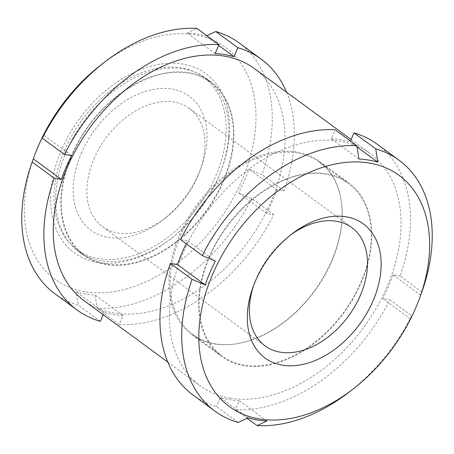 <?xml version="1.0" encoding="UTF-8"?>
<svg xmlns="http://www.w3.org/2000/svg" width="454" height="454" viewBox="0 0 454 454"><rect width="100%" height="100%" fill="white"/><g stroke="black" fill="none" stroke-linecap="round" stroke-linejoin="round"><path stroke-width="0.34" stroke-dasharray="2.27 1.7" d="M206.882 35.724L206.002 36.138A145.598 98.575 126.3 0 0 187.752 33.04A145.598 98.575 126.3 0 0 187.116 33.006L196.894 28.398M218.641 45.411L206.002 36.138M244.065 365.674A107.536 72.805 -53.7 0 1 221.603 356.401A107.536 72.805 -53.7 0 1 226.501 226.631A107.536 72.805 -53.7 0 1 348.803 182.985A107.536 72.805 -53.7 0 1 353.558 297.92A107.536 72.805 -53.7 0 1 244.065 365.674M230.138 398.164A143.929 97.445 -53.7 0 1 200.078 385.747A143.929 97.445 -53.7 0 1 206.627 212.058A143.929 97.445 -53.7 0 1 370.328 153.634A143.929 97.445 -53.7 0 1 376.695 307.477A143.929 97.445 -53.7 0 1 230.138 398.164M254.251 68.492A143.929 97.445 -53.7 0 1 260.619 222.329A143.929 97.445 -53.7 0 1 114.062 313.022A143.929 97.445 -53.7 0 1 83.996 300.605M286.525 92.168A155.597 105.345 -53.7 0 1 284.011 190.856L276.895 189.676L248.866 169.115L261.913 174.648A155.597 105.345 -53.7 0 0 239.059 42.875M276.895 189.676A145.598 98.575 126.3 0 1 266.691 213.482L273.802 214.663A155.597 105.345 -53.7 0 1 119.26 324.491L123.102 315.53A145.598 98.575 126.3 0 1 104.21 312.397L103.223 314.707M100.368 321.358L78.275 305.15A155.597 105.345 -53.7 0 1 55.002 293.812M101.185 64.746A143.929 97.445 -53.7 0 1 186.225 33.812A143.929 97.445 -53.7 0 1 244.297 174.642A143.929 97.445 -53.7 0 1 85.04 291.735A143.929 97.445 -53.7 0 1 34.447 155.739M273.802 214.663L251.709 198.455L238.662 192.922A145.598 98.575 126.3 0 0 248.866 169.115M251.709 198.455A155.597 105.345 -53.7 0 1 97.162 308.289L95.068 294.969A145.598 98.575 126.3 0 1 76.181 291.837L78.275 305.15M284.011 190.856L261.913 174.648M421.857 291.962L400.093 276.004A155.597 105.345 -53.7 0 0 377.24 144.23M419.791 297.625A145.598 98.575 -53.7 0 1 410.478 318.946L411.653 315.774L389.89 299.81A155.597 105.345 -53.7 0 1 235.348 409.639L247.118 418.276M411.653 315.774A155.597 105.345 -53.7 0 1 349.041 392.165M238.219 422.47L216.456 406.506A155.597 105.345 -53.7 0 1 193.183 395.162M186.168 243.719A145.598 98.575 -53.7 0 1 187.638 240.762L180.527 239.581M358.932 159.031L331.233 138.714L335.075 129.753M331.233 138.714A145.598 98.575 -53.7 0 1 350.119 141.847L350.465 141.041M420.682 295.14L392.982 274.823L400.093 276.004M392.982 274.823A145.598 98.575 -53.7 0 1 382.779 298.63L389.89 299.81M266.884 420.994L239.19 400.678L235.348 409.639M239.19 400.678A145.598 98.575 -53.7 0 1 220.298 397.545L216.456 406.506M209.493 257.134A106.917 72.39 -53.7 0 1 348.445 183.484A106.917 72.39 -53.7 0 1 343.582 312.511A106.917 72.39 -53.7 0 1 221.972 355.908A106.917 72.39 -53.7 0 1 209.493 257.134M101.106 260.817A107.536 72.805 -53.7 0 1 78.644 251.544A107.536 72.805 -53.7 0 1 83.542 121.774A107.536 72.805 -53.7 0 1 205.844 78.122A107.536 72.805 -53.7 0 1 221.183 170.454A107.536 72.805 -53.7 0 1 171.323 238.435A107.536 72.805 -53.7 0 1 101.106 260.817M106.219 264.568A107.536 72.805 -53.7 0 1 83.763 255.296A107.536 72.805 -53.7 0 1 71.21 155.955A107.536 72.805 -53.7 0 1 210.962 81.879A107.536 72.805 -53.7 0 1 215.718 196.815A107.536 72.805 -53.7 0 1 106.219 264.568M247.998 417.862L220.298 397.545M215.338 261.078L187.638 240.762M357.026 146.914L350.119 141.847M410.478 318.946L382.779 298.63M253.928 284.703A73.355 49.662 -53.7 0 1 254.575 282.887A73.355 49.662 -53.7 0 1 256.476 278.103A73.355 49.662 -53.7 0 1 288.591 236.511A73.355 49.662 -53.7 0 1 290.129 235.354M93.961 158.906A73.355 49.662 -53.7 0 1 189.295 108.37A73.355 49.662 -53.7 0 1 199.76 171.357A73.355 49.662 -53.7 0 1 165.744 217.733A73.355 49.662 -53.7 0 1 102.525 226.671A73.355 49.662 -53.7 0 1 93.961 158.906M81.232 153.497A83.133 56.285 -53.7 0 1 169.751 88.751A83.133 56.285 -53.7 0 1 201.133 167.611A83.133 56.285 -53.7 0 1 162.583 220.167A83.133 56.285 -53.7 0 1 89.319 229.043A83.133 56.285 -53.7 0 1 81.232 153.497M71.647 156.028A106.917 72.39 -53.7 0 1 210.599 82.373A106.917 72.39 -53.7 0 1 205.73 211.399A106.917 72.39 -53.7 0 1 84.126 254.802A106.917 72.39 -53.7 0 1 71.647 156.028M64.389 150.705A106.917 72.39 -53.7 0 1 203.341 77.049A106.917 72.39 -53.7 0 1 198.477 206.076A106.917 72.39 -53.7 0 1 76.868 249.479A106.917 72.39 -53.7 0 1 64.389 150.705M180.471 235.847A106.917 72.39 -53.7 0 1 319.423 162.192A106.917 72.39 -53.7 0 1 340.767 198.103A106.917 72.39 -53.7 0 1 233.611 344.194A106.917 72.39 -53.7 0 1 192.95 334.621A106.917 72.39 -53.7 0 1 180.471 235.847M179.404 235.314A107.536 72.805 -53.7 0 1 319.156 161.238A107.536 72.805 -53.7 0 1 340.625 197.348A107.536 72.805 -53.7 0 1 232.851 344.285A107.536 72.805 -53.7 0 1 214.419 343.928A107.536 72.805 -53.7 0 1 191.957 334.655A107.536 72.805 -53.7 0 1 179.404 235.314M119.26 324.491L97.162 308.289M123.102 315.53L95.068 294.969M104.21 312.397L76.181 291.837M71.556 155.614L43.522 135.054M215.145 53.566L187.116 33.006M266.691 213.482L238.662 192.922M97.582 262.469A111.145 75.251 -53.7 0 1 60.388 152.618A111.145 75.251 -53.7 0 1 178.757 63.537A111.145 75.251 -53.7 0 1 221.694 169.075A111.145 75.251 -53.7 0 1 170.154 239.337A111.145 75.251 -53.7 0 1 97.582 262.469M167.804 362.076L200.078 385.747M351.112 139.537L370.328 153.634M78.644 251.544L83.763 255.296M205.844 78.122L210.962 81.879M254.575 282.887L253.201 286.633M288.591 236.511L291.746 234.077M102.525 226.671L265.04 345.874M189.295 108.37L351.81 227.573M199.76 171.357L201.133 167.611M165.744 217.733L162.583 220.167M76.868 249.479L84.126 254.802M203.341 77.049L210.599 82.373M340.767 198.103L340.625 197.348M233.611 344.194L232.851 344.285M192.95 334.621L221.972 355.908M319.423 162.192L348.445 183.484M191.957 334.655L221.603 356.401M319.156 161.238L348.803 182.985M221.183 170.454L221.694 169.075M171.323 238.435L170.154 239.337"/><path stroke-width="0.68" d="M218.641 45.411L234.037 56.699L237.879 47.738L215.781 31.53L206.882 35.724M167.804 362.076L83.996 300.605A143.929 97.445 -53.7 0 1 90.55 126.916A143.929 97.445 -53.7 0 1 254.251 68.492L351.112 139.537M237.879 47.738A155.597 105.345 -53.7 0 1 261.152 59.082A155.597 105.345 -53.7 0 1 286.525 92.168M234.037 56.699A145.598 98.575 126.3 0 0 215.145 53.566L218.987 44.605L196.894 28.398A155.597 105.345 -53.7 0 0 104.959 61.835A155.597 105.345 -53.7 0 0 42.347 138.226L43.522 135.054A145.598 98.575 126.3 0 0 34.209 156.375A145.598 98.575 126.3 0 0 33.318 158.86L32.143 162.038L54.236 178.24L61.347 179.421L33.318 158.86M61.347 179.421A145.598 98.575 126.3 0 1 71.556 155.614L64.44 154.434A155.597 105.345 -53.7 0 1 218.987 44.605M103.223 314.707L100.368 321.358A155.597 105.345 -53.7 0 1 77.095 310.014A155.597 105.345 -53.7 0 1 54.236 178.24M77.095 310.014L55.002 293.812A155.597 105.345 -53.7 0 1 32.143 162.038M34.209 156.375L34.447 155.739A143.929 97.445 -53.7 0 1 101.185 64.746L104.959 61.835M215.781 31.53A155.597 105.345 -53.7 0 1 239.059 42.875L261.152 59.082M64.44 154.434L42.347 138.226M352.991 389.118L349.041 392.165A155.597 105.345 -53.7 0 1 257.106 425.602L266.884 420.994A145.598 98.575 -53.7 0 1 247.998 417.862L238.219 422.47A155.597 105.345 -53.7 0 1 214.941 411.125A155.597 105.345 -53.7 0 1 192.087 279.352L205.134 284.885A145.598 98.575 -53.7 0 1 209.805 272.911A145.598 98.575 -53.7 0 1 215.338 261.078L202.291 255.545A155.597 105.345 -53.7 0 1 356.838 145.711L358.932 159.031A145.598 98.575 -53.7 0 1 377.819 162.163L375.725 148.85L353.961 132.886A155.597 105.345 -53.7 0 1 377.24 144.23L398.998 160.188A155.597 105.345 -53.7 0 1 421.857 291.962L420.682 295.14A145.598 98.575 -53.7 0 1 419.791 297.625L419.473 298.477A143.373 97.071 -53.7 0 1 352.991 389.118A143.373 97.071 -53.7 0 1 226.637 404.423A143.373 97.071 -53.7 0 1 212.693 274.137A143.373 97.071 -53.7 0 1 365.351 162.475A143.373 97.071 -53.7 0 1 419.473 298.477M375.725 148.85A155.597 105.345 -53.7 0 1 398.998 160.188M257.106 425.602L247.118 418.276M192.087 279.352L170.324 263.388A155.597 105.345 -53.7 0 0 193.183 395.162L214.941 411.125M205.134 284.885L177.435 264.568L170.324 263.388M177.435 264.568A145.598 98.575 -53.7 0 1 186.168 243.719M202.291 255.545L180.527 239.581A155.597 105.345 -53.7 0 1 335.075 129.753L356.838 145.711M353.961 132.886L350.465 141.041M377.819 162.163L357.026 146.914M290.129 235.354A73.355 49.662 -53.7 0 1 351.81 227.573A73.355 49.662 -53.7 0 1 348.468 316.098A73.355 49.662 -53.7 0 1 265.04 345.874A73.355 49.662 -53.7 0 1 253.928 284.703M255.352 281.213A83.133 56.285 -53.7 0 1 291.746 234.077A83.133 56.285 -53.7 0 1 380.883 258.292A83.133 56.285 -53.7 0 1 303.068 364.38A83.133 56.285 -53.7 0 1 253.201 286.633A83.133 56.285 -53.7 0 1 255.352 281.213"/></g></svg>
